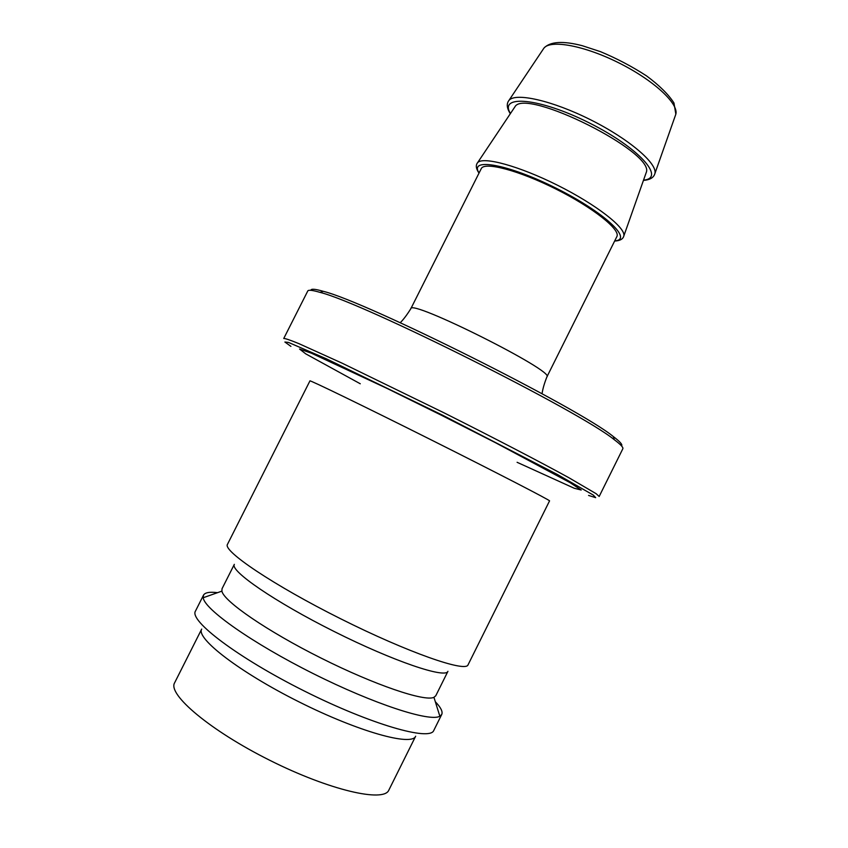 <?xml version="1.0" encoding="UTF-8"?>
<svg xmlns="http://www.w3.org/2000/svg" width="848" height="848" viewBox="0 0 848 848"><rect width="100%" height="100%" fill="white"/><g stroke="black" fill="none" stroke-linecap="round" stroke-linejoin="round"><path stroke-width="1.27" d="M307.771 290.991C308.386 289.687 312.499 290.164 320.109 292.401C363.304 302.969 579.979 411.471 614.312 439.73C620.662 444.479 623.503 447.49 622.835 448.762L599.176 496.462L596.176 493.716L568.573 477.551C539.752 461.715 493.472 437.642 443.833 412.743L342.157 363.198L298.909 343.641C290.122 340.048 285.066 338.331 283.741 338.5L307.771 290.991M621.52 445.889C622.824 444.787 620.079 441.67 613.295 436.55C579.311 408.376 366.177 301.644 323.258 291.32C315.096 288.945 310.962 288.617 310.856 290.323M290.917 346.376L284.886 342.02L288.479 342.422L326.385 358.821L442.603 415.202L557.369 474.488L593.208 495.02L595.678 497.659L588.576 495.433M481.24 168.678C484.219 161.374 518.658 170.331 555.864 189.019C593.123 207.622 620.927 229.84 616.856 236.592L546.907 376.872C555.684 371.541 409.828 298.496 410.814 308.725L481.24 168.678M227.465 544.352C222.536 550.797 273.279 585.088 340.663 618.786C407.994 652.557 465.859 672.644 468.054 664.832L549.546 500.892C551.232 500.861 497.49 473.078 430.434 439.497C363.389 405.916 308.948 379.533 309.933 380.9L227.465 544.352M201.697 629.078C195.687 638.226 239.39 672.093 299.037 701.89C358.64 731.803 411.927 746.516 415.658 736.212L388.85 790.103C383.974 802.738 329.469 790.283 269.791 760.306C210.039 730.478 167.416 694.289 174.614 682.82L201.697 629.078M217.533 592.667C209.657 591.692 204.983 592.529 203.499 595.158L195.453 611.111C188.987 620.63 237.716 657.741 304.453 691.088C371.127 724.542 430.031 741.332 433.784 730.457L441.734 714.451C442.963 711.695 440.822 707.455 435.321 701.731M203.499 595.158L203.213 597.734C204.347 609.214 252.163 643.07 313.209 673.598C374.222 704.19 429.968 722.199 439.847 716.231L441.734 714.451M222.038 588.724L221.89 591.13C223.713 601.2 266.834 630.965 321 658.048C375.123 685.195 424.795 701.9 433.943 697.321L435.777 695.763L447.935 671.309C445.603 678.824 393.758 661.408 334.26 631.559C274.72 601.794 229.723 570.715 234.334 564.344L222.038 588.724M514.27 107.813L514.959 106.774C525.177 87.238 655.748 152.629 646.229 172.504L645.816 173.681M517.089 462.298L574.319 488.289L581.219 490.006L570.132 482.692L495.455 442.688L441.257 415.17L386.942 388.373L311.343 353.16L299.556 349.037L305.725 353.849L360.273 383.773M543.112 49.343L543.928 48.124C550.638 39.421 584.558 45.633 618.998 62.953C653.501 80.157 678.792 103.594 675.845 114.173L675.347 115.572M654.91 173.543L675.845 114.173L673.959 102.979C668.457 94.393 659.309 85.362 646.536 75.896C632.173 66.568 616.814 58.491 600.469 51.654L582.29 45.707C562.934 40.693 550.151 41.499 543.928 48.124L508.927 100.435C515.319 92.284 552.196 100.499 590.547 119.769C628.951 138.934 657.613 163.547 654.91 173.543C653.808 177.603 649.981 179.893 643.441 180.401M479.088 172.96C468.584 157.24 508.005 164.003 556.246 188.267C604.571 212.36 633.604 239.867 614.715 240.874M477.117 163.325L477.583 162.699C482.872 156.159 519.103 165.964 557.708 185.341C596.356 204.644 625.909 227.783 623.842 235.935C623.036 239.104 619.962 240.8 614.63 241.044M510.464 113.505C498.391 94.361 539.317 97.753 589.031 122.79C638.862 147.605 666.093 178.334 643.537 180.136M323.258 291.32L320.109 292.401M613.295 436.55L614.312 439.73M546.907 376.872C544.395 383.169 542.773 388.787 542.042 393.726M400.235 322.717C403.425 319.569 406.955 314.905 410.814 308.725M221.89 591.13L203.213 597.734M433.943 697.321L439.847 716.231M514.959 106.774L477.583 162.699C475.527 165.243 476.004 168.72 479.003 173.13M646.229 172.504L623.842 235.935M508.927 100.435C506.341 103.763 506.807 108.194 510.305 113.738"/></g></svg>
